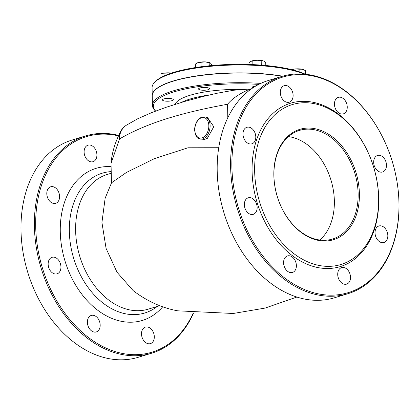 <?xml version="1.0" encoding="UTF-8"?>
<svg xmlns="http://www.w3.org/2000/svg" width="420" height="420" viewBox="0 0 420 420"><rect width="100%" height="100%" fill="white"/><g stroke="black" fill="none" stroke-linecap="round" stroke-linejoin="round"><path stroke-width="0.63" d="M305.314 74.225A80.85 20.864 178.9 0 0 224.936 64.664A80.85 20.864 178.9 0 0 155.804 81.165L154.943 82A81.758 21.095 -1.1 0 1 173.208 73.048A81.758 21.095 -1.1 0 1 304.206 74.125M152.234 95.676A81.758 21.095 -1.1 0 1 152.234 95.587L152.082 87.691A81.758 21.095 -1.1 0 1 154.943 82M152.234 95.587A81.758 21.095 -1.1 0 1 173.36 80.95A81.758 21.095 -1.1 0 1 282.629 76.188M260.778 83.417A81.758 21.095 178.9 0 0 173.544 90.778A81.758 21.095 178.9 0 0 152.423 105.415A81.758 21.095 178.9 0 0 155.5 110.99L155.605 111.085M155.647 111.069A80.85 20.864 -1.1 0 1 179.051 90.452A80.85 20.864 -1.1 0 1 258.762 84.404M175.093 104.344A59.362 15.319 -1.1 0 1 241.337 89.386M171.927 100.679A5.45 1.407 178.9 0 0 173.334 99.703A5.45 1.407 178.9 0 0 167.858 98.401A5.45 1.407 178.9 0 0 162.435 99.913A5.45 1.407 178.9 0 0 165.937 101.157A5.45 1.407 178.9 0 0 171.927 100.679M208.068 89.717A5.45 1.407 178.9 0 0 209.475 88.741A5.45 1.407 178.9 0 0 203.999 87.439A5.45 1.407 178.9 0 0 198.576 88.951A5.45 1.407 178.9 0 0 202.083 90.195A5.45 1.407 178.9 0 0 208.068 89.717M256.043 85.89A5.45 1.407 178.9 0 0 252.389 87.292A5.45 1.407 178.9 0 0 252.877 87.859M288.461 136.605A56.779 40.498 -106.9 0 1 334.357 200.996A56.779 40.498 -106.9 0 1 319.825 240.035M204.892 116.849L207.438 117.401L213.77 126.73L207.37 138.316L204.776 139.367L200.109 139.052A11.356 7.402 -77.8 0 0 202.713 138.92A11.356 7.402 -77.8 0 0 210.037 127.57A11.356 7.402 -77.8 0 0 204.892 116.849L200.235 117.836C199.847 117.584 194.765 121.847 194.586 130.095C196.24 139.718 198.083 137.592 200.109 139.052M177.387 310.769C161.658 307.823 146.916 301.108 133.172 290.624L117.007 272.213L106.076 248.383L101.929 222.495L105.147 198.203L111.536 182.805L126.389 172.484L154.303 158.702L187.966 147.787L218.736 147.73M162.761 306.726A79.49 56.695 -106.9 0 1 98.59 310.894A79.49 56.695 -106.9 0 1 60.275 231.693A79.49 56.695 -106.9 0 1 111.085 166.672M248.094 91.387L248.062 89.906C238.812 94.091 231.977 98.873 227.556 104.26L227.813 117.779M111.452 182.973L111.017 162.661M119.926 132.683A18.17 12.101 25 0 0 119.926 132.694A18.17 12.101 25 0 0 119.506 138.931A18.17 16.291 -123.8 0 1 126.273 125.265A18.17 16.291 -123.8 0 1 126.284 125.26A18.17 18.17 0 0 0 119.926 132.683C117.71 137.802 112.775 147.221 111.017 162.708M248.062 89.906L251.228 88.998M111.08 163.354L119.506 138.931C143.85 124.84 175.97 113.594 227.556 104.26M358.124 193.793A56.779 40.498 -106.9 0 1 332.498 239.048A56.779 40.498 -106.9 0 1 277.268 196.471A56.779 40.498 -106.9 0 1 299.549 130.384A56.779 40.498 -106.9 0 1 358.124 193.793M152.423 105.415L152.24 95.76A81.758 21.095 -1.1 0 1 173.36 81.123A81.758 21.095 -1.1 0 1 282.25 76.298M118.482 135.896A112.644 80.346 73.1 0 0 35.69 226.396A112.644 80.346 73.1 0 0 100.133 345.135A112.644 80.346 73.1 0 0 193.095 313.299M48.148 264.196A8.631 6.153 73.1 0 0 57.052 273.83A8.631 6.153 73.1 0 0 60.438 263.786A8.631 6.153 73.1 0 0 52.043 257.313A8.631 6.153 73.1 0 0 48.148 264.196M46.793 193.672A8.631 6.153 73.1 0 0 55.697 203.311A8.631 6.153 73.1 0 0 59.084 193.268A8.631 6.153 73.1 0 0 50.689 186.795A8.631 6.153 73.1 0 0 46.793 193.672M84.11 152.061A8.631 6.153 73.1 0 0 93.014 161.7A8.631 6.153 73.1 0 0 96.401 151.652A8.631 6.153 73.1 0 0 88.006 145.178A8.631 6.153 73.1 0 0 84.11 152.061M141.509 333.979A8.631 6.153 73.1 0 0 150.412 343.618A8.631 6.153 73.1 0 0 153.799 333.575A8.631 6.153 73.1 0 0 145.404 327.101A8.631 6.153 73.1 0 0 141.509 333.979M87.381 322.308A8.631 6.153 73.1 0 0 96.285 331.947A8.631 6.153 73.1 0 0 99.671 321.904A8.631 6.153 73.1 0 0 91.277 315.431A8.631 6.153 73.1 0 0 87.381 322.308M193.394 313.331A113.552 80.992 -106.9 0 1 151.552 353.252A113.552 80.992 -106.9 0 1 34.403 226.433A113.552 80.992 -106.9 0 1 85.648 135.917A113.552 80.992 -106.9 0 1 118.692 135.408M85.648 135.917L72.245 139.981A113.552 80.992 73.1 0 0 21 230.496A113.552 80.992 73.1 0 0 138.149 357.315L151.552 353.252M347.755 293.753L334.352 297.817A113.552 80.992 -106.9 0 1 217.203 171.003A113.552 80.992 -106.9 0 1 268.448 80.483L281.852 76.419A113.552 80.992 73.1 0 0 230.612 166.934A113.552 80.992 73.1 0 0 347.755 293.753A113.552 80.992 73.1 0 0 399 203.238A113.552 80.992 73.1 0 0 281.852 76.419M231.893 166.898A112.644 80.346 -106.9 0 1 355.367 99.671A112.644 80.346 -106.9 0 1 358.985 288.136A112.644 80.346 -106.9 0 1 231.893 166.898M378.73 198.55A85.391 60.905 73.1 0 0 282.387 106.643A85.391 60.905 73.1 0 0 285.127 249.512A85.391 60.905 73.1 0 0 378.73 198.55M283.584 262.815A8.631 6.153 73.1 0 0 292.488 272.449A8.631 6.153 73.1 0 0 295.874 262.406A8.631 6.153 73.1 0 0 287.48 255.932A8.631 6.153 73.1 0 0 283.584 262.815M337.717 274.481A8.631 6.153 73.1 0 0 346.616 284.119A8.631 6.153 73.1 0 0 350.002 274.076A8.631 6.153 73.1 0 0 341.607 267.603A8.631 6.153 73.1 0 0 337.717 274.481M375.034 232.869A8.631 6.153 73.1 0 0 383.938 242.508A8.631 6.153 73.1 0 0 387.324 232.459A8.631 6.153 73.1 0 0 378.929 225.986A8.631 6.153 73.1 0 0 375.034 232.869M373.679 162.346A8.631 6.153 73.1 0 0 382.583 171.985A8.631 6.153 73.1 0 0 385.969 161.941A8.631 6.153 73.1 0 0 377.575 155.468A8.631 6.153 73.1 0 0 373.679 162.346M334.446 104.234A8.631 6.153 73.1 0 0 343.35 113.867A8.631 6.153 73.1 0 0 346.736 103.824A8.631 6.153 73.1 0 0 338.342 97.351A8.631 6.153 73.1 0 0 334.446 104.234M280.319 92.563A8.631 6.153 73.1 0 0 289.217 102.202A8.631 6.153 73.1 0 0 292.604 92.153A8.631 6.153 73.1 0 0 284.209 85.685A8.631 6.153 73.1 0 0 280.319 92.563M242.996 134.174A8.631 6.153 73.1 0 0 251.9 143.813A8.631 6.153 73.1 0 0 255.287 133.77A8.631 6.153 73.1 0 0 246.892 127.297A8.631 6.153 73.1 0 0 242.996 134.174M244.351 204.697A8.631 6.153 73.1 0 0 253.255 214.337A8.631 6.153 73.1 0 0 256.641 204.288A8.631 6.153 73.1 0 0 248.246 197.815A8.631 6.153 73.1 0 0 244.351 204.697M359.405 193.751A57.687 41.144 73.1 0 0 294.32 131.665A57.687 41.144 73.1 0 0 296.173 228.181A57.687 41.144 73.1 0 0 359.405 193.751M378.599 197.888A83.575 59.609 73.1 0 0 284.308 107.935A83.575 59.609 73.1 0 0 286.991 247.769A83.575 59.609 73.1 0 0 378.599 197.888M305.377 74.235L305.303 70.523L302.18 69.227A7.266 1.874 -1.1 0 1 303.733 69.71A7.266 1.874 -1.1 0 1 303.881 69.783M299.082 69.179L295.076 68.959A7.266 1.874 -1.1 0 1 302.18 69.227L299.082 69.179L299.135 71.778M291.643 69.626A7.266 1.874 -1.1 0 1 295.076 68.959L291.895 69.689M263.456 60.963L256.993 60.223A7.266 1.874 -1.1 0 1 263.456 60.963A7.266 1.874 -1.1 0 1 263.781 61.099A7.266 1.874 -1.1 0 1 263.791 61.105L265.745 62.459L265.802 65.51M252.814 60.979L250.887 61.352A7.266 1.874 -1.1 0 1 250.898 61.346A7.266 1.874 -1.1 0 1 256.993 60.223L252.814 60.979L252.882 64.622M250.898 61.346L248.987 62.974L249.013 64.475M261.277 65.126L261.193 60.721M211.78 65.562L211.759 64.685L210.462 63.047L209.186 62.669L205.076 61.887L198.156 62.585A7.266 1.874 -1.1 0 1 205.076 61.887A7.266 1.874 -1.1 0 1 209.974 62.759A7.266 1.874 -1.1 0 1 210.032 62.785M197.001 63.053A7.266 1.874 -1.1 0 1 197.085 63.005A7.266 1.874 -1.1 0 1 198.156 62.585L195.353 64.066L195.421 67.567M210.462 63.047L209.974 62.759M209.249 65.803L209.186 62.669M201.07 66.754L200.986 62.36M163.459 73.206L160.944 73.967A7.266 1.874 -1.1 0 1 163.459 73.206A7.266 1.874 -1.1 0 1 170.714 72.98L163.459 73.206M171.434 73.085L170.714 72.98A7.266 1.874 -1.1 0 1 171.46 73.08M167.024 74.681L166.997 73.18M160.015 78.046L159.947 74.482M194.817 129.932A10.447 6.809 102.2 0 1 205.165 118.004A10.447 6.809 102.2 0 1 205.501 135.482A10.447 6.809 102.2 0 1 194.817 129.932M209.092 95.03A59.362 15.319 178.9 0 0 181.529 102.364M159.794 305.66L148.26 309.162A70.403 50.216 -106.9 0 1 75.626 230.533A70.403 50.216 -106.9 0 1 107.394 174.41L111.211 173.255M111.179 171.612A73.064 52.112 73.1 0 0 69.342 231.415A73.064 52.112 73.1 0 0 100.606 301.082A73.064 52.112 73.1 0 0 157.285 306.421M111.011 162.892L111.4 183.131M251.354 88.909L233.688 90.237L217.502 93.167L203.758 96.306L184.48 101.493L166.173 107.273L151.589 112.655L137.734 118.76L126.273 125.265M296.846 297.061L265.088 308.081L233.216 313.483L177.623 310.816M303.733 69.71L304.148 69.909"/></g></svg>
